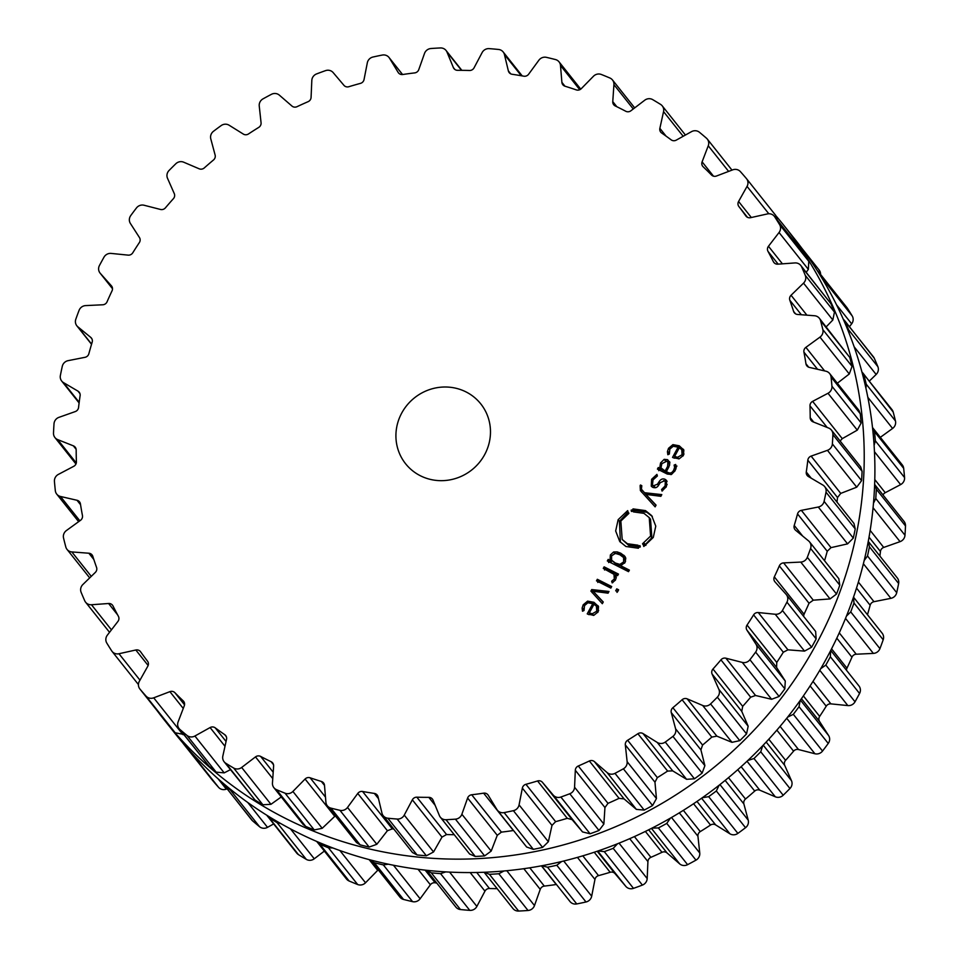 <?xml version="1.0" encoding="UTF-8"?>
<svg xmlns="http://www.w3.org/2000/svg" width="959" height="959" viewBox="0 0 959 959"><rect width="100%" height="100%" fill="white"/><g stroke="black" fill="none" stroke-linecap="round" stroke-linejoin="round"><path stroke-width="1.44" d="M174.574 732.904A396.379 379.86 -38.5 0 0 721.24 783.551A396.379 379.86 -38.5 0 0 795.107 239.522L784.426 226.096A396.379 379.86 -38.5 0 0 776.239 216.159A396.379 379.86 -38.5 0 1 784.426 226.096A396.379 379.86 -38.5 0 1 710.571 770.125A396.379 379.86 -38.5 0 1 163.893 719.478A396.379 379.86 -38.5 0 0 710.571 770.125A396.379 379.86 -38.5 0 0 784.426 226.096L795.107 239.522A396.379 379.86 -38.5 0 1 721.24 783.551A396.379 379.86 -38.5 0 1 174.574 732.904L163.893 719.478A396.379 379.86 -38.5 0 1 157.156 710.727A396.379 379.86 -38.5 0 0 163.893 719.478L174.574 732.904M212.359 780.146A7.204 6.905 -38.5 0 0 212.61 780.47A396.379 379.86 -38.5 0 0 215.583 783.947A396.379 379.86 -38.5 0 0 218.604 787.375A7.204 6.905 -38.5 0 0 226.312 789.149L227.019 788.885M221.745 782.005L251.714 819.945A7.204 6.905 -38.5 0 0 252.577 820.832A396.379 379.86 -38.5 0 0 256.053 823.805A396.379 379.86 -38.5 0 0 259.577 826.742A7.204 6.905 -38.5 0 0 267.513 827.341L273.579 823.973M266.794 815.246L296.727 853.09A7.204 6.905 -38.5 0 0 298.417 854.601A396.379 379.86 -38.5 0 0 302.337 856.998A396.379 379.86 -38.5 0 0 306.281 859.36A7.204 6.905 -38.5 0 0 314.264 858.784L324.322 851.112M316.722 841.439L346.499 879.019A7.204 6.905 -38.5 0 0 349.112 880.997A396.379 379.86 -38.5 0 0 353.368 882.783A396.379 379.86 -38.5 0 0 357.659 884.522A7.204 6.905 -38.5 0 0 365.523 882.771L377.69 870.352A4.807 4.603 141.5 0 1 378.254 869.861M370.39 859.935L399.939 897.133A7.204 6.905 -38.5 0 0 403.535 899.446A396.379 379.86 -38.5 0 0 408.043 900.573A396.379 379.86 -38.5 0 0 412.562 901.652A7.204 6.905 -38.5 0 0 420.126 898.775L430.375 884.773A4.807 4.603 141.5 0 1 435.194 882.807A372.955 357.419 -38.5 0 0 436.789 883.095M469.778 910.367L440.577 873.637A396.379 379.86 141.5 0 1 435.913 873.253A396.379 379.86 141.5 0 1 431.262 872.81L426.611 870.293L455.837 907.046A7.204 6.905 -38.5 0 0 460.464 909.54A396.379 379.86 -38.5 0 0 465.127 909.983A396.379 379.86 -38.5 0 0 469.778 910.367A7.204 6.905 -38.5 0 0 476.875 906.423L484.954 891.151A4.807 4.603 141.5 0 1 489.462 888.514A372.955 357.419 -38.5 0 0 495.443 888.645A372.955 357.419 -38.5 0 0 497.158 888.657M484.115 872.258L512.945 908.521A7.204 6.905 -38.5 0 0 518.639 911.05A396.379 379.86 -38.5 0 0 523.326 910.798A396.379 379.86 -38.5 0 0 528.025 910.487A7.204 6.905 -38.5 0 0 534.487 905.56L540.229 889.365A4.807 4.603 141.5 0 1 544.316 886.092A372.955 357.419 -38.5 0 0 550.286 885.349A372.955 357.419 -38.5 0 0 556.244 884.498A4.807 4.603 141.5 0 1 556.424 884.474M541.571 865.797L569.994 901.532A7.204 6.905 -38.5 0 0 576.743 903.941A396.379 379.86 -38.5 0 0 581.37 902.994A396.379 379.86 -38.5 0 0 585.997 901.987A7.204 6.905 -38.5 0 0 591.679 896.197L594.964 879.427A4.807 4.603 141.5 0 1 598.536 875.627A372.955 357.419 -38.5 0 0 604.362 873.997A372.955 357.419 -38.5 0 0 610.164 872.282A4.807 4.603 141.5 0 1 615.055 873.661L625.831 886.392A7.204 6.905 -38.5 0 0 633.479 888.358A396.379 379.86 -38.5 0 0 637.951 886.751A396.379 379.86 -38.5 0 0 642.398 885.085A7.204 6.905 -38.5 0 0 647.181 878.552L647.924 861.59A4.807 4.603 141.5 0 1 650.909 857.322A372.955 357.419 -38.5 0 0 656.459 854.865A372.955 357.419 -38.5 0 0 661.974 852.323A4.807 4.603 141.5 0 1 667.044 852.947L679.679 863.879A7.204 6.905 -38.5 0 0 687.591 864.67A396.379 379.86 -38.5 0 0 691.799 862.429A396.379 379.86 -38.5 0 0 695.982 860.139A7.204 6.905 -38.5 0 0 699.758 853.007L697.936 836.236A4.807 4.603 141.5 0 1 700.262 831.597A372.955 357.419 -38.5 0 0 705.416 828.36A372.955 357.419 -38.5 0 0 710.523 825.04A4.807 4.603 141.5 0 1 715.666 824.92L729.883 833.779A7.204 6.905 -38.5 0 0 737.867 833.395A396.379 379.86 -38.5 0 0 741.715 830.578A396.379 379.86 -38.5 0 0 745.527 827.701A7.204 6.905 -38.5 0 0 748.212 820.137L743.872 803.93A4.807 4.603 141.5 0 1 745.491 799.027A372.955 357.419 -38.5 0 0 750.13 795.083A372.955 357.419 -38.5 0 0 754.709 791.079A4.807 4.603 141.5 0 1 759.816 790.192L775.292 796.797A7.204 6.905 -38.5 0 0 783.191 795.239A396.379 379.86 -38.5 0 0 786.584 791.894A396.379 379.86 -38.5 0 0 789.952 788.514A7.204 6.905 -38.5 0 0 791.475 780.686L784.726 765.39A4.807 4.603 141.5 0 1 785.589 760.331A372.955 357.419 -38.5 0 0 789.617 755.776A372.955 357.419 -38.5 0 0 793.572 751.161A4.807 4.603 141.5 0 1 798.511 749.542L814.91 753.75A7.204 6.905 -38.5 0 0 822.534 751.053A396.379 379.86 -38.5 0 0 825.411 747.265A396.379 379.86 -38.5 0 0 828.24 743.441A7.204 6.905 -38.5 0 0 828.588 735.517L819.561 721.492A4.807 4.603 141.5 0 1 819.657 716.397A372.955 357.419 -38.5 0 0 822.978 711.326A372.955 357.419 -38.5 0 0 826.226 706.196A4.807 4.603 141.5 0 1 830.89 703.87L847.84 705.584A7.204 6.905 -38.5 0 0 855.02 701.808A396.379 379.86 -38.5 0 0 857.31 697.661A396.379 379.86 -38.5 0 0 859.564 693.489A7.204 6.905 -38.5 0 0 858.952 685.937L830.734 650.454M846.485 670.269A4.807 4.603 141.5 0 1 846.953 668.183A372.955 357.419 -38.5 0 0 849.494 662.705A372.955 357.419 -38.5 0 0 851.94 657.203A4.807 4.603 141.5 0 1 856.231 654.218L873.361 653.403A7.204 6.905 -38.5 0 0 879.93 648.632A396.379 379.86 -38.5 0 0 881.597 644.208A396.379 379.86 -38.5 0 0 883.191 639.773A7.204 6.905 -38.5 0 0 882.16 633.204L853.51 597.169M867.463 614.719A372.955 357.419 -38.5 0 0 868.542 611.015A372.955 357.419 -38.5 0 0 870.149 605.249A4.807 4.603 141.5 0 1 873.973 601.689L890.887 598.344A7.204 6.905 -38.5 0 0 896.713 592.686A396.379 379.86 -38.5 0 0 897.696 588.107A396.379 379.86 -38.5 0 0 898.631 583.504A7.204 6.905 -38.5 0 0 897.312 577.965L868.255 541.427L869.417 546.774A396.379 379.86 141.5 0 1 868.494 551.377A396.379 379.86 141.5 0 1 867.511 555.956L864.179 560.536M879.894 556.052A372.955 357.419 -38.5 0 0 880.446 551.497A4.807 4.603 141.5 0 1 883.719 547.433L900.045 541.655A7.204 6.905 -38.5 0 0 904.984 535.242A396.379 379.86 -38.5 0 0 905.272 530.591A396.379 379.86 -38.5 0 0 905.5 525.94A7.204 6.905 -38.5 0 0 904.061 521.432L874.644 484.439M883.035 494.988A4.807 4.603 141.5 0 1 885.241 492.698L900.609 484.607A7.204 6.905 -38.5 0 0 904.565 477.57A396.379 379.86 -38.5 0 0 904.145 472.955A396.379 379.86 -38.5 0 0 903.678 468.34A7.204 6.905 -38.5 0 0 902.263 464.887L872.51 427.534M880.35 437.328L892.589 428.457A7.204 6.905 -38.5 0 0 895.454 420.953A396.379 379.86 -38.5 0 0 894.351 416.482A396.379 379.86 -38.5 0 0 893.189 412.022A7.204 6.905 -38.5 0 0 891.966 409.601L861.925 371.984M869.31 381.107L876.142 374.466A7.204 6.905 -38.5 0 0 877.869 366.674A396.379 379.86 -38.5 0 0 876.094 362.442A396.379 379.86 -38.5 0 0 874.272 358.234A7.204 6.905 -38.5 0 0 873.385 356.784L843.189 319.035M849.458 326.683L851.652 323.842A7.204 6.905 -38.5 0 0 852.191 315.931A396.379 379.86 -38.5 0 0 849.794 312.035A396.379 379.86 -38.5 0 0 847.336 308.163A7.204 6.905 -38.5 0 0 846.953 307.623L816.852 269.97M820.58 274.454A7.204 6.905 -38.5 0 0 818.998 269.863M847.336 308.163L817.751 270.894M818.135 271.433A396.379 379.86 141.5 0 1 820.58 275.293A396.379 379.86 141.5 0 1 822.99 279.189L823.817 281.299M874.272 358.234L844.184 320.042M845.059 321.493A396.379 379.86 141.5 0 1 846.893 325.7A396.379 379.86 141.5 0 1 848.667 329.932L849.123 333.229M893.189 412.022L862.752 372.847M863.987 375.293A396.379 379.86 141.5 0 1 865.138 379.752A396.379 379.86 141.5 0 1 866.253 384.223L865.953 388.311M903.678 468.34L874.476 431.61L873.038 428.134M874.476 431.61A396.379 379.86 141.5 0 1 874.944 436.213A396.379 379.86 141.5 0 1 875.351 440.828L874.093 445.396M905.5 525.94L876.298 489.198L874.824 484.655M876.298 489.198A396.379 379.86 141.5 0 1 876.07 493.861A396.379 379.86 141.5 0 1 875.783 498.512L873.481 503.223M883.191 639.773L853.989 603.043L853.474 597.265M853.989 603.043A396.379 379.86 141.5 0 1 852.383 607.479A396.379 379.86 141.5 0 1 850.729 611.902L846.449 616.098M859.564 693.489L830.35 656.759L830.614 650.681M830.35 656.759A396.379 379.86 141.5 0 1 828.108 660.931A396.379 379.86 141.5 0 1 825.819 665.078L820.736 668.675M828.24 743.441L799.039 706.699L800.142 700.526M799.039 706.699A396.379 379.86 141.5 0 1 796.21 710.523A396.379 379.86 141.5 0 1 793.321 714.323L787.615 717.164M789.952 788.514L760.739 751.784L762.729 745.694M760.739 751.784A396.379 379.86 141.5 0 1 757.382 755.165A396.379 379.86 141.5 0 1 753.978 758.509L747.84 760.487M745.527 827.701L716.325 790.971L719.178 785.181M716.325 790.971A396.379 379.86 141.5 0 1 712.513 793.836A396.379 379.86 141.5 0 1 708.665 796.665L702.312 797.732M695.982 860.139L666.769 823.397L670.437 818.111M666.769 823.397A396.379 379.86 141.5 0 1 662.597 825.699A396.379 379.86 141.5 0 1 658.389 827.941L652.036 828.108M642.398 885.085L613.197 848.355L617.536 843.752M613.197 848.355A396.379 379.86 141.5 0 1 608.749 850.022A396.379 379.86 141.5 0 1 604.278 851.628L598.116 850.945M585.997 901.987L556.795 865.258L561.65 861.518M556.795 865.258A396.379 379.86 141.5 0 1 552.168 866.265A396.379 379.86 141.5 0 1 547.529 867.2L541.751 865.761M528.025 910.487L498.824 873.757L503.978 870.976M498.824 873.757A396.379 379.86 141.5 0 1 494.125 874.069A396.379 379.86 141.5 0 1 489.426 874.32L484.163 872.258M440.577 873.637L445.779 871.887M182.761 742.841L183.409 743.74A396.379 379.86 141.5 0 0 186.382 747.205A396.379 379.86 141.5 0 0 189.403 750.645L190.565 751.676M412.562 901.652L383.36 864.922L388.335 864.191M383.36 864.922A396.379 379.86 141.5 0 1 378.841 863.843A396.379 379.86 141.5 0 1 374.334 862.716L370.701 860.367M222.512 783.203L223.363 784.102A396.379 379.86 141.5 0 0 226.851 787.075A396.379 379.86 141.5 0 0 230.376 790.012L232.965 791.307M357.659 884.522L328.446 847.792L332.917 847.984M328.446 847.792A396.379 379.86 141.5 0 1 324.166 846.054A396.379 379.86 141.5 0 1 319.91 844.268L317.285 842.266M267.513 816.349L269.215 817.859A396.379 379.86 141.5 0 0 273.123 820.269A396.379 379.86 141.5 0 0 277.079 822.63L280.735 823.553M484.595 454.746A48.046 46.044 141.5 0 1 405.585 463.736A48.046 46.044 141.5 0 1 414.54 397.793A48.046 46.044 141.5 0 1 480.807 403.931A48.046 46.044 141.5 0 1 484.595 454.746M656.663 102.002A396.379 379.86 -38.5 0 0 652.719 99.64A7.204 6.905 -38.5 0 0 644.736 100.215L630.902 110.776A4.807 4.603 141.5 0 1 625.759 111.256A372.955 357.419 -38.5 0 0 620.533 108.571A372.955 357.419 -38.5 0 0 615.27 105.958A4.807 4.603 141.5 0 1 612.765 101.618L613.928 84.656A7.204 6.905 -38.5 0 0 609.888 78.003A396.379 379.86 -38.5 0 0 605.632 76.217A396.379 379.86 -38.5 0 0 601.341 74.478A7.204 6.905 -38.5 0 0 593.477 76.229L581.31 88.648A4.807 4.603 141.5 0 1 576.263 89.882A372.955 357.419 -38.5 0 0 570.665 88.012A372.955 357.419 -38.5 0 0 565.031 86.226A4.807 4.603 141.5 0 1 561.89 82.33L560.488 65.488A7.204 6.905 -38.5 0 0 555.465 59.554A396.379 379.86 -38.5 0 0 550.957 58.427A396.379 379.86 -38.5 0 0 546.438 57.348A7.204 6.905 -38.5 0 0 538.874 60.225L528.625 74.227A4.807 4.603 141.5 0 1 523.806 76.193A372.955 357.419 -38.5 0 0 517.944 75.174A372.955 357.419 -38.5 0 0 512.07 74.263A4.807 4.603 141.5 0 1 508.354 70.882L504.434 54.555A7.204 6.905 -38.5 0 0 498.536 49.46A396.379 379.86 -38.5 0 0 493.873 49.017A396.379 379.86 -38.5 0 0 489.222 48.633A7.204 6.905 -38.5 0 0 482.125 52.577L474.046 67.849A4.807 4.603 141.5 0 1 469.538 70.486A372.955 357.419 -38.5 0 0 463.557 70.355A372.955 357.419 -38.5 0 0 457.575 70.319A4.807 4.603 141.5 0 1 453.367 67.562L447.002 52.086A7.204 6.905 -38.5 0 0 440.361 47.95A396.379 379.86 -38.5 0 0 435.674 48.202A396.379 379.86 -38.5 0 0 430.975 48.513A7.204 6.905 -38.5 0 0 424.513 53.44L418.771 69.635A4.807 4.603 141.5 0 1 414.684 72.908A372.955 357.419 -38.5 0 0 408.714 73.651A372.955 357.419 -38.5 0 0 402.756 74.502A4.807 4.603 141.5 0 1 398.153 72.416L389.486 58.151A7.204 6.905 -38.5 0 0 382.257 55.059A396.379 379.86 -38.5 0 0 377.63 56.006A396.379 379.86 -38.5 0 0 373.003 57.013A7.204 6.905 -38.5 0 0 367.321 62.803L364.036 79.573A4.807 4.603 141.5 0 1 360.464 83.373A372.955 357.419 -38.5 0 0 354.638 85.003A372.955 357.419 -38.5 0 0 348.836 86.718A4.807 4.603 141.5 0 1 343.945 85.339L333.169 72.608A7.204 6.905 -38.5 0 0 325.521 70.642A396.379 379.86 -38.5 0 0 321.049 72.249A396.379 379.86 -38.5 0 0 316.602 73.915A7.204 6.905 -38.5 0 0 311.819 80.448L311.076 97.41A4.807 4.603 141.5 0 1 308.091 101.678A372.955 357.419 -38.5 0 0 302.541 104.135A372.955 357.419 -38.5 0 0 297.026 106.677A4.807 4.603 141.5 0 1 291.956 106.053L279.321 95.121A7.204 6.905 -38.5 0 0 271.409 94.33A396.379 379.86 -38.5 0 0 267.201 96.571A396.379 379.86 -38.5 0 0 263.018 98.861A7.204 6.905 -38.5 0 0 259.242 105.993L261.064 122.764A4.807 4.603 141.5 0 1 258.738 127.403A372.955 357.419 -38.5 0 0 253.584 130.64A372.955 357.419 -38.5 0 0 248.477 133.96A4.807 4.603 141.5 0 1 243.334 134.08L229.117 125.221A7.204 6.905 -38.5 0 0 221.133 125.605A396.379 379.86 -38.5 0 0 217.285 128.422A396.379 379.86 -38.5 0 0 213.473 131.299A7.204 6.905 -38.5 0 0 210.788 138.863L215.128 155.07A4.807 4.603 141.5 0 1 213.509 159.973A372.955 357.419 -38.5 0 0 208.87 163.917A372.955 357.419 -38.5 0 0 204.291 167.921A4.807 4.603 141.5 0 1 199.184 168.808L183.708 162.203A7.204 6.905 -38.5 0 0 175.809 163.761A396.379 379.86 -38.5 0 0 172.416 167.106A396.379 379.86 -38.5 0 0 169.048 170.486A7.204 6.905 -38.5 0 0 167.525 178.314L174.274 193.61A4.807 4.603 141.5 0 1 173.411 198.669A372.955 357.419 -38.5 0 0 169.383 203.224A372.955 357.419 -38.5 0 0 165.428 207.839A4.807 4.603 141.5 0 1 160.489 209.458L144.09 205.25A7.204 6.905 -38.5 0 0 136.466 207.947A396.379 379.86 -38.5 0 0 133.589 211.735A396.379 379.86 -38.5 0 0 130.76 215.559A7.204 6.905 -38.5 0 0 130.412 223.483L139.439 237.508A4.807 4.603 141.5 0 1 139.343 242.603A372.955 357.419 -38.5 0 0 136.022 247.674A372.955 357.419 -38.5 0 0 132.774 252.804A4.807 4.603 141.5 0 1 128.11 255.13L111.16 253.416A7.204 6.905 -38.5 0 0 103.98 257.192A396.379 379.86 -38.5 0 0 101.69 261.339A396.379 379.86 -38.5 0 0 99.436 265.511A7.204 6.905 -38.5 0 0 100.287 273.339L111.388 285.794A4.807 4.603 141.5 0 1 112.047 290.817A372.955 357.419 -38.5 0 0 109.506 296.295A372.955 357.419 -38.5 0 0 107.06 301.797A4.807 4.603 141.5 0 1 102.769 304.782L85.639 305.597A7.204 6.905 -38.5 0 0 79.07 310.368A396.379 379.86 -38.5 0 0 77.403 314.792A396.379 379.86 -38.5 0 0 75.809 319.227A7.204 6.905 -38.5 0 0 77.823 326.791L90.745 337.388A4.807 4.603 141.5 0 1 92.16 342.219A372.955 357.419 -38.5 0 0 90.458 347.985A372.955 357.419 -38.5 0 0 88.851 353.751A4.807 4.603 141.5 0 1 85.027 357.311L68.113 360.656A7.204 6.905 -38.5 0 0 62.287 366.314A396.379 379.86 -38.5 0 0 61.304 370.893A396.379 379.86 -38.5 0 0 60.369 375.496A7.204 6.905 -38.5 0 0 63.522 382.629L77.979 391.14A4.807 4.603 141.5 0 1 80.112 395.683A372.955 357.419 -38.5 0 0 79.285 401.581A372.955 357.419 -38.5 0 0 78.554 407.503A4.807 4.603 141.5 0 1 75.281 411.567L58.955 417.345A7.204 6.905 -38.5 0 0 54.016 423.758A396.379 379.86 -38.5 0 0 53.728 428.409A396.379 379.86 -38.5 0 0 53.5 433.06A7.204 6.905 -38.5 0 0 57.708 439.618L73.364 445.839A4.807 4.603 141.5 0 1 76.181 449.987A372.955 357.419 -38.5 0 0 76.24 455.909A372.955 357.419 -38.5 0 0 76.408 461.83A4.807 4.603 141.5 0 1 73.759 466.302L58.391 474.393A7.204 6.905 -38.5 0 0 54.435 481.43A396.379 379.86 -38.5 0 0 54.855 486.045A396.379 379.86 -38.5 0 0 55.322 490.66A7.204 6.905 -38.5 0 0 60.501 496.474L77.02 500.274A4.807 4.603 141.5 0 1 80.436 503.931A372.955 357.419 -38.5 0 0 81.395 509.744A372.955 357.419 -38.5 0 0 82.45 515.534A4.807 4.603 141.5 0 1 80.496 520.329L66.411 530.543A7.204 6.905 -38.5 0 0 63.546 538.047A396.379 379.86 -38.5 0 0 64.649 542.518A396.379 379.86 -38.5 0 0 65.811 546.978A7.204 6.905 -38.5 0 0 71.841 551.928L88.851 553.223A4.807 4.603 141.5 0 1 92.807 556.304A372.955 357.419 -38.5 0 0 94.629 561.878A372.955 357.419 -38.5 0 0 96.559 567.416A4.807 4.603 141.5 0 1 95.325 572.415L82.858 584.534A7.204 6.905 -38.5 0 0 81.131 592.326A396.379 379.86 -38.5 0 0 82.906 596.558A396.379 379.86 -38.5 0 0 84.728 600.766A7.204 6.905 -38.5 0 0 91.477 604.745L108.595 603.499A4.807 4.603 141.5 0 1 112.994 605.956A372.955 357.419 -38.5 0 0 115.655 611.159A372.955 357.419 -38.5 0 0 118.401 616.313A4.807 4.603 141.5 0 1 117.933 621.408L107.348 635.158A7.204 6.905 -38.5 0 0 106.809 643.069A396.379 379.86 -38.5 0 0 109.206 646.965A396.379 379.86 -38.5 0 0 111.664 650.837A7.204 6.905 -38.5 0 0 118.964 653.738L135.818 649.998A4.807 4.603 141.5 0 1 140.565 651.748A372.955 357.419 -38.5 0 0 143.994 656.471A372.955 357.419 -38.5 0 0 147.506 661.135A4.807 4.603 141.5 0 1 147.806 666.205L139.343 681.286A7.204 6.905 -38.5 0 0 140.002 689.137A396.379 379.86 -38.5 0 0 142.975 692.614A396.379 379.86 -38.5 0 0 145.996 696.054A7.204 6.905 -38.5 0 0 153.704 697.828L169.899 691.655A4.807 4.603 141.5 0 1 174.898 692.686A372.955 357.419 -38.5 0 0 179.021 696.821A372.955 357.419 -38.5 0 0 183.217 700.873A4.807 4.603 141.5 0 1 184.272 705.812L178.122 721.887A7.204 6.905 -38.5 0 0 179.956 729.511A396.379 379.86 -38.5 0 0 183.445 732.484A396.379 379.86 -38.5 0 0 186.969 735.409A7.204 6.905 -38.5 0 0 194.905 736.021L210.093 727.557A4.807 4.603 141.5 0 1 215.212 727.833A372.955 357.419 -38.5 0 0 219.935 731.285A372.955 357.419 -38.5 0 0 224.73 734.654A4.807 4.603 141.5 0 1 226.528 739.353L222.836 756.052A7.204 6.905 -38.5 0 0 225.809 763.268A396.379 379.86 -38.5 0 0 229.716 765.678A396.379 379.86 -38.5 0 0 233.672 768.039A7.204 6.905 -38.5 0 0 241.656 767.464L255.49 756.903A4.807 4.603 141.5 0 1 260.632 756.411A372.955 357.419 -38.5 0 0 265.847 759.108A372.955 357.419 -38.5 0 0 271.121 761.71A4.807 4.603 141.5 0 1 273.627 766.061L272.452 783.012A7.204 6.905 -38.5 0 0 276.504 789.677A396.379 379.86 -38.5 0 0 280.759 791.463A396.379 379.86 -38.5 0 0 285.039 793.189A7.204 6.905 -38.5 0 0 292.903 791.451L305.082 779.032A4.807 4.603 141.5 0 1 310.117 777.785A372.955 357.419 -38.5 0 0 315.727 779.667A372.955 357.419 -38.5 0 0 321.361 781.453A4.807 4.603 141.5 0 1 324.502 785.349L325.904 802.18A7.204 6.905 -38.5 0 0 330.927 808.125A396.379 379.86 -38.5 0 0 335.434 809.252A396.379 379.86 -38.5 0 0 339.954 810.319A7.204 6.905 -38.5 0 0 347.518 807.442L357.767 793.441A4.807 4.603 141.5 0 1 362.586 791.487A372.955 357.419 -38.5 0 0 368.448 792.494A372.955 357.419 -38.5 0 0 374.322 793.417A4.807 4.603 141.5 0 1 378.038 796.785L381.958 813.124A7.204 6.905 -38.5 0 0 387.856 818.219A396.379 379.86 -38.5 0 0 392.507 818.662A396.379 379.86 -38.5 0 0 397.17 819.046A7.204 6.905 -38.5 0 0 404.254 815.102L412.346 799.83A4.807 4.603 141.5 0 1 416.853 797.181A372.955 357.419 -38.5 0 0 422.835 797.313A372.955 357.419 -38.5 0 0 428.817 797.349A4.807 4.603 141.5 0 1 433.024 800.118L439.39 815.582A7.204 6.905 -38.5 0 0 446.019 819.729A396.379 379.86 -38.5 0 0 450.718 819.466A396.379 379.86 -38.5 0 0 455.417 819.154A7.204 6.905 -38.5 0 0 461.878 814.239L467.62 798.032A4.807 4.603 141.5 0 1 471.708 794.771A372.955 357.419 -38.5 0 0 477.678 794.016A372.955 357.419 -38.5 0 0 483.636 793.165A4.807 4.603 141.5 0 1 488.239 795.263L496.906 809.528A7.204 6.905 -38.5 0 0 504.122 812.609A396.379 379.86 -38.5 0 0 508.761 811.662A396.379 379.86 -38.5 0 0 513.389 810.667A7.204 6.905 -38.5 0 0 519.071 804.877L522.355 788.106A4.807 4.603 141.5 0 1 525.928 784.294A372.955 357.419 -38.5 0 0 531.754 782.676A372.955 357.419 -38.5 0 0 537.555 780.962A4.807 4.603 141.5 0 1 542.446 782.34L553.211 795.071A7.204 6.905 -38.5 0 0 560.871 797.037A396.379 379.86 -38.5 0 0 565.342 795.419A396.379 379.86 -38.5 0 0 569.79 793.752A7.204 6.905 -38.5 0 0 574.573 787.219L575.316 770.269A4.807 4.603 141.5 0 1 578.301 765.989A372.955 357.419 -38.5 0 0 583.851 763.532A372.955 357.419 -38.5 0 0 589.365 760.99A4.807 4.603 141.5 0 1 594.436 761.626L607.071 772.546A7.204 6.905 -38.5 0 0 614.983 773.35A396.379 379.86 -38.5 0 0 619.19 771.096A396.379 379.86 -38.5 0 0 623.362 768.806A7.204 6.905 -38.5 0 0 627.138 761.686L625.316 744.903A4.807 4.603 141.5 0 1 627.642 740.264A372.955 357.419 -38.5 0 0 632.796 737.039A372.955 357.419 -38.5 0 0 637.903 733.719A4.807 4.603 141.5 0 1 643.045 733.587L657.263 742.458A7.204 6.905 -38.5 0 0 665.258 742.074A396.379 379.86 -38.5 0 0 669.106 739.245A396.379 379.86 -38.5 0 0 672.918 736.38A7.204 6.905 -38.5 0 0 675.604 728.816L671.264 712.597A4.807 4.603 141.5 0 1 672.882 707.694A372.955 357.419 -38.5 0 0 677.522 703.762A372.955 357.419 -38.5 0 0 682.101 699.746A4.807 4.603 141.5 0 1 687.195 698.859L702.683 705.476A7.204 6.905 -38.5 0 0 710.571 703.918A396.379 379.86 -38.5 0 0 713.976 700.573A396.379 379.86 -38.5 0 0 717.332 697.181A7.204 6.905 -38.5 0 0 718.866 689.353L712.105 674.069A4.807 4.603 141.5 0 1 712.981 669.01A372.955 357.419 -38.5 0 0 717.008 664.455A372.955 357.419 -38.5 0 0 720.952 659.84A4.807 4.603 141.5 0 1 725.903 658.21L742.302 662.417A7.204 6.905 -38.5 0 0 749.914 659.72A396.379 379.86 -38.5 0 0 752.803 655.932A396.379 379.86 -38.5 0 0 755.632 652.108A7.204 6.905 -38.5 0 0 755.98 644.196L746.953 630.171A4.807 4.603 141.5 0 1 747.049 625.064A372.955 357.419 -38.5 0 0 750.37 619.994A372.955 357.419 -38.5 0 0 753.606 614.875A4.807 4.603 141.5 0 1 758.281 612.549L775.232 614.263A7.204 6.905 -38.5 0 0 782.412 610.487A396.379 379.86 -38.5 0 0 784.702 606.34A396.379 379.86 -38.5 0 0 786.943 602.156A7.204 6.905 -38.5 0 0 786.104 594.328L775.004 581.885A4.807 4.603 141.5 0 1 774.333 576.862A372.955 357.419 -38.5 0 0 776.874 571.384A372.955 357.419 -38.5 0 0 779.331 565.87A4.807 4.603 141.5 0 1 783.623 562.897L800.753 562.082A7.204 6.905 -38.5 0 0 807.322 557.299A396.379 379.86 -38.5 0 0 808.976 552.887A396.379 379.86 -38.5 0 0 810.583 548.452A7.204 6.905 -38.5 0 0 808.557 540.888L795.646 530.291A4.807 4.603 141.5 0 1 794.232 525.448A372.955 357.419 -38.5 0 0 795.934 519.694A372.955 357.419 -38.5 0 0 797.54 513.916A4.807 4.603 141.5 0 1 801.364 510.356L818.279 507.023A7.204 6.905 -38.5 0 0 824.105 501.365A396.379 379.86 -38.5 0 0 825.088 496.774A396.379 379.86 -38.5 0 0 826.011 492.183A7.204 6.905 -38.5 0 0 822.858 485.038L808.413 476.539A4.807 4.603 141.5 0 1 806.279 471.996A372.955 357.419 -38.5 0 0 807.106 466.086A372.955 357.419 -38.5 0 0 807.826 460.176A4.807 4.603 141.5 0 1 811.11 456.112L827.437 450.334A7.204 6.905 -38.5 0 0 832.376 443.909A396.379 379.86 -38.5 0 0 832.664 439.258A396.379 379.86 -38.5 0 0 832.891 434.607A7.204 6.905 -38.5 0 0 828.684 428.062L813.028 421.84A4.807 4.603 141.5 0 1 810.211 417.692A372.955 357.419 -38.5 0 0 810.139 411.759A372.955 357.419 -38.5 0 0 809.983 405.849A4.807 4.603 141.5 0 1 812.621 401.365L828.001 393.274A7.204 6.905 -38.5 0 0 831.944 386.237A396.379 379.86 -38.5 0 0 831.537 381.622A396.379 379.86 -38.5 0 0 831.069 377.019A7.204 6.905 -38.5 0 0 825.891 371.205L809.372 367.405A4.807 4.603 141.5 0 1 805.944 363.749A372.955 357.419 -38.5 0 0 804.997 357.935A372.955 357.419 -38.5 0 0 803.93 352.133A4.807 4.603 141.5 0 1 805.896 347.35L819.981 337.124A7.204 6.905 -38.5 0 0 822.846 329.632A396.379 379.86 -38.5 0 0 821.731 325.149A396.379 379.86 -38.5 0 0 820.58 320.702A7.204 6.905 -38.5 0 0 814.551 315.751L797.54 314.456A4.807 4.603 141.5 0 1 793.584 311.363A372.955 357.419 -38.5 0 0 791.75 305.789A372.955 357.419 -38.5 0 0 789.832 300.263A4.807 4.603 141.5 0 1 791.055 295.264L803.534 283.133A7.204 6.905 -38.5 0 0 805.26 275.341A396.379 379.86 -38.5 0 0 803.486 271.109A396.379 379.86 -38.5 0 0 801.652 266.902A7.204 6.905 -38.5 0 0 794.915 262.934L777.797 264.169A4.807 4.603 141.5 0 1 773.398 261.723A372.955 357.419 -38.5 0 0 770.736 256.521A372.955 357.419 -38.5 0 0 767.991 251.366A4.807 4.603 141.5 0 1 768.459 246.271L779.044 232.51A7.204 6.905 -38.5 0 0 779.583 224.598A396.379 379.86 -38.5 0 0 777.174 220.702A396.379 379.86 -38.5 0 0 774.728 216.842A7.204 6.905 -38.5 0 0 767.416 213.929L750.573 217.681A4.807 4.603 141.5 0 1 745.826 215.919A372.955 357.419 -38.5 0 0 742.398 211.196A372.955 357.419 -38.5 0 0 738.886 206.545A4.807 4.603 141.5 0 1 738.586 201.474L747.049 186.394A7.204 6.905 -38.5 0 0 746.39 178.53A396.379 379.86 -38.5 0 0 743.417 175.053A396.379 379.86 -38.5 0 0 740.396 171.625A7.204 6.905 -38.5 0 0 732.688 169.851L716.493 176.012A4.807 4.603 141.5 0 1 711.494 174.994A372.955 357.419 -38.5 0 0 707.37 170.858A372.955 357.419 -38.5 0 0 703.175 166.794A4.807 4.603 141.5 0 1 702.108 161.855L708.257 145.792A7.204 6.905 -38.5 0 0 706.423 138.168A396.379 379.86 -38.5 0 0 702.947 135.195A396.379 379.86 -38.5 0 0 699.423 132.258A7.204 6.905 -38.5 0 0 691.487 131.659L676.299 140.11A4.807 4.603 141.5 0 1 671.168 139.846A372.955 357.419 -38.5 0 0 666.445 136.394A372.955 357.419 -38.5 0 0 661.662 133.013A4.807 4.603 141.5 0 1 659.864 128.326L663.556 111.628A7.204 6.905 -38.5 0 0 660.583 104.399A396.379 379.86 -38.5 0 0 656.663 102.002M584.51 605.597L587.903 602.755L592.77 603.679L587.22 613.868L587.903 614.216L593.909 615.282L598.092 611.878L598.536 606.591L593.945 602.3L587.603 601.125L583.192 604.817L582.113 608.09L582.509 611.219L584.031 610.511L584.51 605.597M609.001 591.475L591.727 589.569L590.9 591.092L602.324 603.702L603.259 602L593.094 591.235L608.066 593.177L609.001 591.475M617.584 591.739L618.627 589.821L616.757 588.862L615.714 590.78L617.584 591.739M610.835 588.095L611.686 586.548L597.337 579.296L596.486 580.842L610.835 588.095M614.323 578.984L611.686 581.19L612.166 582.868L615.462 580.027L616.277 577.282L615.714 574.681L617.62 575.652L618.471 574.093L604.122 566.853L603.271 568.399L613.976 574.333L614.323 578.984L615.33 580.255M610.368 554.961L610.032 560.332L608.186 559.397L607.335 560.955L628.529 571.66L629.38 570.102L620.689 565.714L625.088 562.394L625.795 558.174L624.765 556.196L620.713 553.199L617.152 551.893L613.58 552L610.368 554.961L611.398 556.244M640.3 546.966L638.31 547.409L638.418 548.236L625.927 546.498L619.73 541.475L615.666 530.962L618.147 519.682L627.642 510.632L627.977 511.387L626.155 512.346L626.838 513.509L628.541 512.621L628.888 513.389L620.845 521.049L622.187 539.485L627.438 543.741L637.999 545.192L638.119 546.043L639.977 545.647L640.3 546.966M650.586 536.069L649.243 517.632L643.992 513.365L633.431 511.902L633.312 511.075L631.454 511.471L631.13 510.152L633.12 509.708L633 508.881L645.503 510.608L651.7 515.642L655.776 526.143L653.283 537.436L643.801 546.474L643.465 545.731L645.287 544.772L644.592 543.597L642.902 544.484L642.554 543.729L650.586 536.069L651.868 537.687L645.347 544.544M642.71 490.828L641.427 489.21L641.799 485.686L640.468 485.002L640.121 485.65L640.384 490.576L655.129 506.855L656.064 505.141L645.898 494.388L660.871 496.318L661.794 494.616L644.532 492.722L641.355 489.138L645.827 494.353L661.039 496.019M651.629 479.284L651.257 486.153L652.695 487.304C655.369 488.323 657.394 487.52 658.785 484.918L660.283 482.641L664.323 480.879L665.354 481.694L665.055 486.021L661.59 489.51L662.034 491.056L666.361 486.681L666.589 480.495L665.15 479.356C662.789 478.289 660.739 479.128 658.989 481.874L657.454 484.211L653.523 485.781L652.468 484.966L653.007 479.896L657.383 475.988L656.915 474.393L651.629 479.284L652.659 480.579M664.191 459.325L660.523 462.981L659.696 468.256L658.27 467.536L657.418 469.095L667.248 474.046L671.48 474.441L675.052 470.737L676.239 467.477L675.663 464.456L674.105 465.103L674.633 467.405L673.709 470.066C672.175 472.907 670.245 473.698 667.944 472.427L666.337 471.612L668.926 466.865L669.885 462.562L667.572 459.673L664.191 459.325L665.39 460.835M669.838 449.1L673.23 446.259L678.097 447.182L672.535 457.383L673.23 457.731L679.236 458.786L683.419 455.393L683.851 450.095L679.272 445.803L672.918 444.628L668.519 448.321L667.428 451.593L667.836 454.722L669.358 454.015L669.838 449.1M777.21 219.911L775.591 215.26M806.219 272.296L808.341 269.371L808.785 261.327A396.379 379.86 141.5 0 0 806.387 257.432A396.379 379.86 141.5 0 0 803.93 253.572L774.345 216.302M826.19 326.863L832.832 319.994L834.462 312.071A396.379 379.86 141.5 0 0 832.688 307.839A396.379 379.86 141.5 0 0 830.866 303.631L800.777 265.451M837.339 383.228L849.278 373.986L852.048 366.362A396.379 379.86 141.5 0 0 850.945 361.891A396.379 379.86 141.5 0 0 849.782 357.431L819.358 318.268M840.12 441.008L842.266 438.647L857.298 430.135L861.158 422.967A396.379 379.86 141.5 0 0 860.738 418.352A396.379 379.86 141.5 0 0 860.271 413.749L858.88 410.32L829.655 373.566M836.979 502.084A372.955 357.419 141.5 0 0 837.531 497.529L840.743 493.394L856.735 487.184L861.578 480.651A396.379 379.86 141.5 0 0 861.865 475.988A396.379 379.86 141.5 0 0 862.093 471.337L860.691 466.889L831.453 430.112M824.548 560.751A372.955 357.419 141.5 0 0 825.627 557.047A372.955 357.419 141.5 0 0 827.233 551.269L831.009 547.637L847.576 543.873L853.306 538.095A396.379 379.86 141.5 0 0 854.289 533.504A396.379 379.86 141.5 0 0 855.224 528.912L853.954 523.434L824.692 486.633M803.57 616.289L804.038 614.216A372.955 357.419 141.5 0 0 806.579 608.737A372.955 357.419 141.5 0 0 809.024 603.223L813.268 600.178L830.05 598.931L836.524 594.041A396.379 379.86 141.5 0 0 838.19 589.617A396.379 379.86 141.5 0 0 839.784 585.182L838.825 578.697L809.552 541.883M497.373 810.211L526.659 847.037L533.336 849.338A396.379 379.86 141.5 0 0 537.963 848.403A396.379 379.86 141.5 0 0 542.59 847.396L548.368 841.726L551.988 825.387L555.633 821.659A372.955 357.419 141.5 0 0 561.459 820.029A372.955 357.419 141.5 0 0 567.26 818.315L572.091 819.621L582.521 831.921L590.073 833.767A396.379 379.86 141.5 0 0 594.544 832.148A396.379 379.86 141.5 0 0 598.991 830.494L603.87 824.081L604.949 807.538L607.994 803.354A372.955 357.419 141.5 0 0 613.544 800.897A372.955 357.419 141.5 0 0 619.07 798.356L624.081 798.907L636.368 809.396L644.184 810.079A396.379 379.86 141.5 0 0 648.392 807.838A396.379 379.86 141.5 0 0 652.576 805.536L656.447 798.535L654.961 782.184L657.347 777.629A372.955 357.419 141.5 0 0 662.501 774.393A372.955 357.419 141.5 0 0 667.608 771.072L672.691 770.868L686.572 779.307L694.46 778.804A396.379 379.86 141.5 0 0 698.308 775.975A396.379 379.86 141.5 0 0 702.12 773.11L704.901 765.666L700.909 749.878L702.575 745.059A372.955 357.419 141.5 0 0 707.227 741.115A372.955 357.419 141.5 0 0 711.806 737.099L716.841 736.14L731.981 742.326L739.785 740.648A396.379 379.86 141.5 0 0 743.177 737.303A396.379 379.86 141.5 0 0 746.546 733.911L748.164 726.215L741.751 711.35L742.686 706.363A372.955 357.419 141.5 0 0 746.701 701.808A372.955 357.419 141.5 0 0 750.657 697.193L755.536 695.491L771.599 699.279L779.128 696.462A396.379 379.86 141.5 0 0 782.005 692.662A396.379 379.86 141.5 0 0 784.834 688.838L785.277 681.046L776.586 667.44L776.754 662.429A372.955 357.419 141.5 0 0 780.075 657.359A372.955 357.419 141.5 0 0 783.311 652.228L787.926 649.83L804.529 651.113L811.614 647.217A396.379 379.86 141.5 0 0 813.903 643.069A396.379 379.86 141.5 0 0 816.157 638.898L815.63 631.454L786.344 594.616M440.325 817.188L469.598 854.001L475.232 856.459A396.379 379.86 141.5 0 0 479.92 856.207A396.379 379.86 141.5 0 0 484.619 855.896L491.176 851.089L497.265 835.313L501.413 832.124A372.955 357.419 141.5 0 0 507.383 831.381A372.955 357.419 141.5 0 0 513.341 830.53L513.509 830.506M454.242 834.69A372.955 357.419 141.5 0 1 452.54 834.678A372.955 357.419 141.5 0 1 446.558 834.546L416.853 797.181M383.216 815.713L412.466 852.503L417.057 854.949A396.379 379.86 141.5 0 0 421.72 855.392A396.379 379.86 141.5 0 0 426.371 855.776L433.564 851.952L441.991 837.111L446.558 834.546M393.885 829.127A372.955 357.419 141.5 0 1 392.291 828.84L362.586 791.487M327.331 805.812L356.556 842.577L360.128 844.855A396.379 379.86 141.5 0 0 364.636 845.982A396.379 379.86 141.5 0 0 369.155 847.061L376.815 844.292L387.4 830.722L392.291 828.84M168.952 725.555L140.002 689.137M183.732 734.426L175.197 732.784A396.379 379.86 141.5 0 1 172.176 729.343A396.379 379.86 141.5 0 1 169.204 725.879M273.89 787.687L303.116 824.44L305.705 826.406A396.379 379.86 141.5 0 0 309.961 828.192A396.379 379.86 141.5 0 0 314.252 829.931L322.212 828.3L335.302 815.833M179.105 728.624L209.17 766.241L179.956 729.511M230.4 769.669L224.202 772.87L216.171 772.139A396.379 379.86 141.5 0 1 212.646 769.214A396.379 379.86 141.5 0 1 209.17 766.241M224.118 761.77L255.01 799.998A396.379 379.86 141.5 0 0 258.93 802.407A396.379 379.86 141.5 0 0 262.874 804.769L270.953 804.313L281.263 796.953M593.693 604.841L592.77 603.679M588.946 614.695L589.653 613.4M588.886 602.743L595.239 603.918L598.212 605.944M583.408 610.799L583.695 608.234M592.194 592.722L593.022 591.2L608.234 592.866M593.022 591.2L591.727 589.569M593.094 591.235L603.163 602.156M616.997 592.41L618.219 590.576M618.04 590.492L616.757 588.862M597.781 582.473L598.632 580.914L611.267 587.304M598.632 580.914L597.337 579.296M612.813 582.616L611.686 581.19M604.566 570.018L605.405 568.471L618.052 574.861M605.405 568.471L604.122 566.853M616.158 578.145L613.976 574.333M608.629 562.573L609.468 561.027L611.315 561.95L610.943 558.318M611.315 561.95L610.032 560.332M609.468 561.027L608.186 559.397M620.689 565.714L621.983 567.344L628.96 570.869M614.875 553.631L618.447 553.511L625.328 557.047M639.102 547.277L638.119 546.043M639.281 546.822L628.72 545.371L622.187 539.485M627.39 514.204L626.838 513.509M626.802 513.449L619.442 521.3L620.401 542.267M649.243 517.632L650.538 519.251L651.868 537.687M643.093 544.4L642.554 543.729M645.922 545.287L644.592 543.597M645.779 545.383L645.287 544.772M643.98 546.39L643.465 545.731M652.324 516.469L646.798 512.226L634.295 510.5L633 508.881M634.295 510.5L634.414 511.327L633.12 509.708M634.414 511.327L633.623 511.459M632.053 511.315L631.13 510.152M633.899 511.818L633.312 511.075M641.667 492.195L641.403 487.268M645.898 494.388L655.968 505.309M645.827 494.353L644.532 492.722M641.475 486.285L640.468 485.002M652.012 486.884L651.916 483.324M667.176 484.715L665.354 481.694M662.585 490.756L661.59 489.51M663.616 480.615L667.104 481.394M652.468 484.966L655.644 487.711M658.713 470.713L659.564 469.155L660.991 469.886L660.835 467.057M660.991 469.886L659.696 468.256M659.564 469.155L658.27 467.536M675.915 469.023L675.388 466.721L676.958 466.074M675.388 466.721L674.105 465.103M666.337 471.612L667.62 473.243L670.94 474.609M665.474 460.943L669.658 461.782M679.02 448.344L678.097 447.182M674.261 458.198L674.98 456.904M674.213 446.259L680.554 447.421L683.539 449.459M668.735 454.314L669.022 451.737M589.282 612.933L593.993 604.29L596.414 606.184L596.762 611.207L592.278 613.784L589.282 612.933L590.576 614.551L593.561 615.414M598.668 610.583L596.57 606.376M611.626 560.224L611.59 555.848L615.354 553.379L619.862 554.758L623.602 557.551L623.626 561.926L619.862 564.395L615.354 563.029L611.626 560.224L616.649 564.647L621.156 566.014M625.568 561.327L623.386 557.251L624.884 559.169M669.718 464.995L667.908 462.13L667.596 466.434L665.114 471.001L660.979 467.86L661.866 463.653L666.757 461.231L667.908 462.13M662.261 469.49L664.551 471.684L666.697 472.08M674.609 456.436L679.32 447.805L681.741 449.687L682.089 454.698L677.593 457.287L674.609 456.436L675.903 458.066L678.888 458.905M683.995 454.075L681.909 449.891M596.414 606.184L597.793 607.898M668.519 467.596L667.596 466.434L668.519 467.596M662.693 470.306L660.979 467.86M666.397 472.619L665.114 471.001M681.741 449.687L683.12 451.401M852.191 315.931L822.99 279.189M851.652 323.842L836.548 304.842M877.869 366.674L848.667 329.932M876.142 374.466L854.145 346.798M895.454 420.953L866.253 384.223M892.589 428.457L867.835 397.326M904.565 477.57L875.351 440.828M900.609 484.607L874.464 451.713M885.241 492.698L874.788 479.56M904.984 535.242L875.783 498.512M900.045 541.655L873.062 507.731M883.719 547.433L870.161 530.399M880.446 551.497L869.034 537.16M898.631 583.504L869.417 546.774M896.713 592.686L867.511 555.956M890.887 598.344L863.4 563.76M873.973 601.689L858.377 582.065M870.149 605.249L856.519 588.095M879.93 648.632L850.729 611.902M873.361 653.403L845.526 618.387M856.231 654.218L839.269 632.868M851.94 657.203L836.799 638.167M846.953 668.183L831.561 648.835M855.02 701.808L825.819 665.078M847.84 705.584L819.789 670.293M830.89 703.87L813.016 681.393M826.226 706.196L810.103 685.925M819.657 716.397L803.39 695.922M819.561 721.492L801.436 698.703M828.588 735.517L800.441 700.118M822.534 751.053L793.321 714.323M814.91 753.75L786.716 718.291M798.511 749.542L780.087 726.359M793.572 751.161L776.862 730.147M785.589 760.331L768.794 739.209M784.726 765.39L766.169 742.05M791.475 780.686L763.232 745.167M783.191 795.239L753.978 758.509M775.292 796.797L747.025 761.254M759.816 790.192L741.127 766.685M754.709 791.079L737.735 769.717M745.491 799.027L728.492 777.653M743.872 803.93L725.16 780.398M748.212 820.137L719.945 784.582M737.867 833.395L708.665 796.665M729.883 833.779L701.616 798.236M715.666 824.92L696.989 801.436M710.523 825.04L693.573 803.738M700.262 831.597L683.359 810.343M697.936 836.236L679.332 812.836M699.758 853.007L671.516 817.488M687.591 864.67L658.389 827.941M679.679 863.879L651.473 828.396M667.044 852.947L648.656 829.811M661.974 852.323L645.371 831.429M650.909 857.322L634.414 836.584M647.924 861.59L629.703 838.669M647.181 878.552L619.046 843.153M633.479 888.358L604.278 851.628M625.831 886.392L597.745 851.077M615.055 873.661L597.229 851.244M610.164 872.282L594.232 852.251M598.536 875.627L582.808 855.836M594.964 879.427L577.438 857.394M591.679 896.197L563.712 861.014M576.743 903.941L547.529 867.2M556.244 884.498L541.403 865.821M544.316 886.092L529.776 867.811M540.229 889.365L523.806 868.698M534.487 905.56L506.784 870.712M518.639 911.05L489.426 874.32M489.462 888.514L476.719 872.474M484.954 891.151L470.174 872.558M476.875 906.423L449.579 872.091M460.464 909.54L431.262 872.81M435.194 882.807L425.125 870.125M430.375 884.773L418.052 869.274M420.126 898.775L393.466 865.246M212.61 780.47L183.409 743.74M218.604 787.375L189.403 750.645M403.535 899.446L374.334 862.716M226.312 789.149L218.101 778.816M377.69 870.352L369.155 859.612M365.523 882.771L339.894 850.537M252.577 820.832L223.363 784.102M259.577 826.742L230.376 790.012M349.112 880.997L319.91 844.268M267.513 827.341L247.734 802.467M314.264 858.784L290.493 828.888M298.417 854.601L269.215 817.859M306.281 859.36L277.079 822.63M683.168 136.286L663.556 111.628M666.049 136.106L659.864 128.326M616.829 106.725L612.765 101.618M633.264 108.966L613.928 84.656M728.624 171.397L708.257 145.792M713.484 176.168L702.108 161.855M564.971 86.214L561.89 82.33M579.751 89.714L560.488 65.488M768.806 213.761L747.049 186.394M751.341 217.513L738.586 201.474M747.445 217.309L738.886 206.545M510.691 73.831L508.354 70.882M521.276 75.737L504.434 54.555M803.93 253.572L774.728 216.842M808.785 261.327L779.583 224.598M808.341 269.371L779.044 232.51M782.424 263.845L768.459 246.271M778.157 264.145L767.991 251.366M774.524 263.15L773.398 261.723M454.902 69.48L453.367 67.562M461.507 70.331L447.002 52.086M830.866 303.631L801.652 266.902M834.462 312.071L805.26 275.341M832.832 319.994L803.534 283.133M806.891 315.163L791.055 295.264M801.352 314.744L789.832 300.263M795.538 313.833L793.584 311.363M398.836 73.28L398.153 72.416M402.516 74.538L389.486 58.151M849.782 357.431L820.58 320.702M852.048 366.362L822.846 329.632M849.278 373.986L819.981 337.124M824.632 370.917L805.896 347.35M817.571 369.299L803.93 352.133M808.689 367.189L805.944 363.749M860.271 413.749L831.069 377.019M861.158 422.967L831.944 386.237M857.298 430.135L828.001 393.274M842.266 438.647L812.621 401.365M827.161 427.462L809.983 405.849M813.735 422.116L810.211 417.692M862.093 471.337L832.891 434.607M861.578 480.651L832.376 443.909M856.735 487.184L827.437 450.334M840.743 493.394L811.11 456.112M837.531 497.529L807.826 460.176M811.182 478.169L806.279 471.996M855.224 528.912L826.011 492.183M853.306 538.095L824.105 501.365M847.576 543.873L818.279 507.023M831.009 547.637L801.364 510.356M827.233 551.269L797.54 513.916M802.623 536.009L794.232 525.448M839.784 585.182L810.583 548.452M836.524 594.041L807.322 557.299M830.05 598.931L800.753 562.082M813.268 600.178L783.623 562.897M809.024 603.223L779.331 565.87M804.038 614.216L774.333 576.862M816.157 638.898L786.943 602.156M811.614 647.217L782.412 610.487M804.529 651.113L775.232 614.263M787.926 649.83L758.281 612.549M783.311 652.228L753.606 614.875M776.754 662.429L747.049 625.064M776.586 667.44L746.953 630.171M785.277 681.046L755.98 644.196M784.834 688.838L755.632 652.108M779.128 696.462L749.914 659.72M100.048 273.063L112.515 288.731L100.287 273.339M771.599 699.279L742.302 662.417M755.536 695.491L725.903 658.21M750.657 697.193L720.952 659.84M742.686 706.363L712.981 669.01M741.751 711.35L712.105 674.069M748.164 726.215L718.866 689.353M746.546 733.911L717.332 697.181M739.785 740.648L710.571 703.918M91.596 344.101L77.823 326.791M731.981 742.326L702.683 705.476M91.896 338.839L90.745 337.388M716.841 736.14L687.195 698.859M711.806 737.099L682.101 699.746M702.575 745.059L672.882 707.694M700.909 749.878L671.264 712.597M704.901 765.666L675.604 728.816M702.12 773.11L672.918 736.38M694.46 778.804L665.258 742.074M79.189 402.336L63.522 382.629M686.572 779.307L657.263 742.458M79.957 393.622L77.979 391.14M672.691 770.868L643.045 733.587M667.608 771.072L637.903 733.719M657.347 777.629L627.642 740.264M654.961 782.184L625.316 744.903M656.447 798.535L627.138 761.686M652.576 805.536L623.362 768.806M644.184 810.079L614.983 773.35M76.3 463.005L57.708 439.618M636.368 809.396L607.071 772.546M76.121 449.303L73.364 445.839M624.081 798.907L594.436 761.626M619.07 798.356L589.365 760.99M607.994 803.354L578.301 765.989M604.949 807.538L575.316 770.269M603.87 824.081L574.573 787.219M598.991 830.494L569.79 793.752M590.073 833.767L560.871 797.037M79.849 520.797L60.501 496.474M582.521 831.921L553.211 795.071M80.568 504.734L77.02 500.274M572.091 819.621L542.446 782.34M567.26 818.315L537.555 780.962M555.633 821.659L525.928 784.294M551.988 825.387L522.355 788.106M548.368 841.726L519.071 804.877M542.59 847.396L513.389 810.667M533.336 849.338L504.122 812.609M91.273 576.359L71.841 551.928M93.838 559.493L88.851 553.223M513.341 830.53L483.636 793.165M501.413 832.124L471.708 794.771M497.265 835.313L467.62 798.032M491.176 851.089L461.878 814.239M484.619 855.896L455.417 819.154M475.232 856.459L446.019 819.729M111.436 629.847L91.477 604.745M117.597 614.827L108.595 603.499M435.17 805.344L428.817 797.349M441.991 837.111L412.346 799.83M433.564 851.952L404.254 815.102M426.371 855.776L397.17 819.046M417.057 854.949L387.856 818.219M139.978 680.159L118.964 653.738M148.13 665.486L135.818 649.998M378.481 798.655L374.322 793.417M387.4 830.722L357.767 793.441M376.815 844.292L347.518 807.442M369.155 847.061L339.954 810.319M175.197 732.784L145.996 696.054M360.128 844.855L330.927 808.125M183.001 734.678L153.704 697.828M183.265 708.461L169.899 691.655M184.536 704.817L174.898 692.686M324.502 785.409L321.361 781.453M183.972 701.832L183.217 700.873M325.473 797.097L310.117 777.785M334.727 816.313L305.082 779.032M322.212 828.3L292.903 791.451M314.252 829.931L285.039 793.189M216.171 772.139L186.969 735.409M305.705 826.406L276.504 789.677M224.202 772.87L194.905 736.021M224.993 746.294L210.093 727.557M226.06 741.475L215.212 727.833M273.519 764.731L271.121 761.71M226.324 736.668L224.73 734.654M273.195 772.223L260.632 756.411M272.764 778.624L255.49 756.903M270.953 804.313L241.656 767.464M255.01 799.998L225.809 763.268M262.874 804.769L233.672 768.039M595.239 603.918L593.945 602.3M588.79 602.624L587.603 601.125M584.247 606.136L583.192 604.817M583.396 609.708L582.113 608.09M615.882 577.042L614.599 575.424M625.148 556.891L623.853 555.273M622.007 554.817L620.713 553.199M618.447 553.511L617.152 551.893M614.719 553.439L613.58 552M628.72 545.371L627.438 543.741M619.442 521.3L618.147 519.682M646.798 512.226L645.503 510.608M641.151 486.956L640.121 485.65M666.025 487.256L665.055 486.021M666.433 480.986L665.15 479.356M659.972 483.12L658.989 481.874M658.425 485.434L657.454 484.211M654.805 487.412L653.523 485.781M661.542 464.264L660.523 462.981M675.867 468.963L674.633 467.405M674.716 471.325L673.709 470.066M669.226 474.046L667.944 472.427M668.855 461.291L667.572 459.673M680.554 447.421L679.272 445.803M674.117 446.127L672.918 444.628M669.562 449.639L668.519 448.321M668.723 453.223L667.428 451.593M593.525 615.354L592.278 613.784M597.757 612.453L596.762 611.207M616.649 564.647L615.354 563.029M620.893 565.678L619.862 564.395M624.609 563.173L623.626 561.926M664.551 471.684L663.268 470.066M678.852 458.858L677.593 457.287M683.084 455.957L682.089 454.698M801.844 248.273L819.13 270.018M183.277 743.585L212.478 780.314M662.273 105.91L685.421 135.027M612.501 79.981L634.678 107.888M707.286 139.055L731.981 170.115M559.061 61.867L580.746 89.139M746.522 178.686L775.723 215.415M503.163 51.954L522.211 75.905M446.055 50.479L461.842 70.343M389.006 57.468L402.576 74.526M76.84 325.796L91.537 344.281M61.688 381.035L79.106 402.948M54.939 437.568L75.965 464.012M56.737 494.113L78.65 521.672M67.034 549.399L89.69 577.893M85.615 602.216L109.542 632.317M112.047 651.377L138.42 684.546M139.87 688.982L169.072 725.723"/></g></svg>
